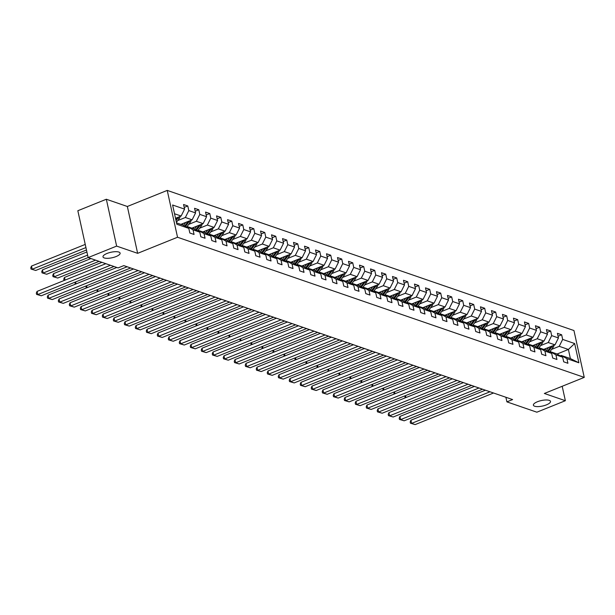 <?xml version="1.0" encoding="UTF-8"?>
<svg xmlns="http://www.w3.org/2000/svg" width="615" height="615" viewBox="0 0 615 615"><rect width="100%" height="100%" fill="white"/><g stroke="black" fill="none" stroke-linecap="round" stroke-linejoin="round"><path stroke-width="0.92" d="M116.066 256.555A8.764 2.806 -12.4 0 1 102.997 256.878A8.764 2.806 -12.4 0 1 107.041 253.449A8.764 2.806 -12.4 0 1 120.11 253.119A8.764 2.806 -12.4 0 1 116.066 256.555M546.458 404.847A8.764 2.806 -12.4 0 1 533.39 405.177A8.764 2.806 -12.4 0 1 537.441 401.741A8.764 2.806 -12.4 0 1 550.502 401.411A8.764 2.806 -12.4 0 1 546.458 404.847M106.334 199.245L116.635 246.1L137.645 253.334L127.343 206.486L106.334 199.245L77.836 210.73L88.137 257.585L118.095 267.909L123.799 265.611L512.602 399.573L506.906 401.872L536.864 412.196L565.362 400.711L562.187 386.282M127.343 206.486L167.234 190.404L573.949 330.532L584.25 377.387L177.535 237.252L167.234 190.404M176.528 222.876L183.139 225.151L188.813 228.38L189.827 233L194.056 234.461L193.041 229.841L199.806 232.17L200.821 236.79L205.056 238.251L204.034 233.631L210.807 235.96L211.821 240.58L216.05 242.041L215.035 237.413L221.8 239.75L222.814 244.37L227.043 245.831L226.028 241.203L232.793 243.54L233.815 248.16L238.043 249.613L237.029 244.993L243.794 247.322L244.808 251.95L249.037 253.403L248.022 248.783L254.787 251.112L255.802 255.74L260.03 257.193L259.015 252.573L265.788 254.902L266.802 259.522L271.031 260.983L270.016 256.363L276.781 258.692L277.796 263.312L282.024 264.773L281.009 260.153L287.774 262.482L288.789 267.102L293.024 268.563L292.002 263.935L298.775 266.272L299.789 270.892L304.018 272.345L303.003 267.725L309.768 270.054L310.783 274.682L315.011 276.135L313.996 271.515L320.761 273.844L321.783 278.472L326.012 279.925L324.997 275.305L331.762 277.634L332.776 282.254L337.005 283.715L335.99 279.095L342.755 281.424L343.77 286.044L348.005 287.505L346.983 282.885L353.756 285.214L354.77 289.834L358.999 291.295L357.984 286.667L364.749 289.004L365.764 293.624L369.992 295.077L368.977 290.457L375.742 292.794L376.764 297.414L380.993 298.867L379.97 294.247L386.743 296.576L387.757 301.204L391.986 302.657L390.971 298.037L397.736 300.366L398.751 304.986L402.979 306.447L401.964 301.827L408.729 304.156L409.751 308.776L413.98 310.237L412.965 305.617L419.73 307.946L420.745 312.566L424.973 314.027L423.958 309.399L430.723 311.736L431.738 316.356L435.974 317.817L434.951 313.189L441.724 315.526L442.738 320.146L446.967 321.599L445.952 316.979L452.717 319.308L453.732 323.936L457.96 325.389L456.945 320.769L463.71 323.098L464.732 327.718L468.961 329.179L467.938 324.559L474.711 326.888L475.726 331.508L479.954 332.969L478.939 328.349L485.704 330.678L486.719 335.298L490.947 336.759L489.932 332.131L496.697 334.468L497.72 339.088L501.948 340.549L500.933 335.921L507.698 338.258L508.713 342.878L512.941 344.331L511.926 339.711L518.691 342.04L519.706 346.668L523.942 348.121L522.919 343.501L529.692 345.83L530.707 350.458L534.935 351.911L533.92 347.291L540.685 349.62L541.7 354.24L545.928 355.701L544.913 351.08L551.678 353.41L552.701 358.03L556.929 359.491L555.914 354.87L562.679 357.2L563.694 361.82L567.922 363.281L566.907 358.653L578.892 362.781L574.656 343.539L568.391 349.466L559.227 346.314L551.601 349.389M188.813 228.38L176.828 224.252L172.6 205.003L184.577 209.131L183.562 204.511L187.79 205.971L184.2 207.416M574.656 343.539L562.671 339.411L561.656 334.783L557.428 333.33L558.443 337.95L551.678 335.621L550.663 331.001L546.435 329.54L547.45 334.16L540.685 331.831L539.663 327.211L535.434 325.75L536.457 330.37L529.684 328.041L528.669 323.421L524.441 321.96L525.456 326.588L518.691 324.251L517.676 319.631L513.448 318.17L514.463 322.798L507.698 320.461L506.675 315.841L502.447 314.388L503.462 319.008L496.697 316.679L495.682 312.051L491.454 310.598L492.469 315.218L485.704 312.889L484.689 308.261L480.453 306.808L481.476 311.428L474.703 309.099L473.688 304.479L469.46 303.018L470.475 307.638L463.71 305.309L462.695 300.689L458.467 299.228L459.482 303.848L452.717 301.519L451.694 296.899L447.466 295.438L448.481 300.066L441.716 297.729L440.701 293.109L436.473 291.656L437.488 296.276L430.723 293.947L429.708 289.319L425.48 287.866L426.495 292.486L419.722 290.157L418.707 285.529L414.479 284.076L415.494 288.696L408.729 286.367L407.714 281.747L403.486 280.286L404.501 284.906L397.736 282.577L396.721 277.957L392.485 276.496L393.508 281.117L386.735 278.787L385.72 274.167L381.492 272.706L382.507 277.334L375.742 274.997L374.727 270.377L370.499 268.924L371.514 273.544L364.749 271.207L363.726 266.587L359.498 265.134L360.513 269.754L353.748 267.425L352.733 262.797L348.505 261.344L349.52 265.964L342.755 263.635L341.74 259.015L337.504 257.554L338.527 262.175L331.754 259.845L330.739 255.225L326.511 253.764L327.526 258.385L320.761 256.055L319.746 251.435L315.518 249.974L316.533 254.602L309.768 252.265L308.753 247.645L304.517 246.185L305.54 250.812L298.767 248.475L297.752 243.855L293.524 242.402L294.539 247.022L287.774 244.693L286.759 240.065L282.531 238.612L283.546 243.232L276.781 240.903L275.758 236.283L271.53 234.822L272.545 239.443L265.78 237.113L264.765 232.493L260.537 231.032L261.552 235.653L254.787 233.323L253.772 228.703L249.536 227.243L250.559 231.87L243.786 229.533L242.771 224.913L238.543 223.453L239.558 228.08L232.793 225.743L231.778 221.123L227.55 219.67L228.565 224.291L221.8 221.961L220.777 217.333L216.549 215.88L217.572 220.501L210.799 218.171L209.784 213.543L205.556 212.09L206.571 216.711L199.806 214.381L198.791 209.761L194.563 208.3L195.578 212.921L188.813 210.591L187.79 205.971M199.806 232.17L194.132 228.941L187.367 226.612L186.391 227.004M177.735 220.57L185.361 217.495L192.134 219.824L180.856 224.367M187.367 226.612L193.041 229.841M188.813 210.591L185.361 217.495M195.578 212.921L192.134 219.824M210.807 235.96L205.133 232.731L198.361 230.402L197.384 230.794M188.728 224.36L196.362 221.285L203.127 223.614L191.857 228.157M198.361 230.402L204.034 233.631M199.806 214.381L196.362 221.285M206.571 216.711L203.127 223.614M221.8 239.75L216.126 236.521L209.361 234.192L208.385 234.584M199.721 228.15L207.355 225.075L214.12 227.404L202.85 231.947M209.361 234.192L215.035 237.413M210.799 218.171L207.355 225.075M217.572 220.501L214.12 227.404M232.793 243.54L227.12 240.311L220.355 237.982L219.378 238.374M210.722 231.94L218.348 228.865L225.121 231.194L213.851 235.737M220.355 237.982L226.028 241.203M221.8 221.961L218.348 228.865M228.565 224.291L225.121 231.194M243.794 247.322L238.12 244.101L231.355 241.764L230.379 242.164M221.715 235.722L229.349 232.647L236.114 234.984L224.844 239.527M231.355 241.764L237.029 244.993M232.793 225.743L229.349 232.647M239.558 228.08L236.114 234.984M254.787 251.112L249.113 247.883L242.348 245.554L241.372 245.946M232.716 239.512L240.342 236.437L247.107 238.766L235.837 243.309M242.348 245.554L248.022 248.783M243.786 229.533L240.342 236.437M250.559 231.87L247.107 238.766M265.788 254.902L260.114 251.673L253.342 249.344L252.365 249.736M243.709 243.302L251.343 240.227L258.108 242.556L246.838 247.099M253.342 249.344L259.015 252.573M254.787 233.323L251.343 240.227M261.552 235.653L258.108 242.556M276.781 258.692L271.107 255.463L264.342 253.134L263.366 253.526M254.702 247.092L262.336 244.017L269.101 246.346L257.831 250.889M264.342 253.134L270.016 256.363M265.78 237.113L262.336 244.017M272.545 239.443L269.101 246.346M287.774 262.482L282.101 259.253L275.336 256.924L274.359 257.316M265.703 250.882L273.329 247.807L280.102 250.136L268.824 254.679M275.336 256.924L281.009 260.153M276.781 240.903L273.329 247.807M283.546 243.232L280.102 250.136M298.775 266.272L293.101 263.043L286.329 260.714L285.352 261.106M276.696 254.671L284.33 251.596L291.095 253.926L279.825 258.469M286.329 260.714L292.002 263.935M287.774 244.693L284.33 251.596M294.539 247.022L291.095 253.926M309.768 270.054L304.094 266.833L297.329 264.496L296.353 264.896M287.689 258.461L295.323 255.379L302.088 257.716L290.818 262.259M297.329 264.496L303.003 267.725M298.767 248.475L295.323 255.379M305.54 250.812L302.088 257.716M320.761 273.844L315.088 270.623L308.323 268.286L307.346 268.678M298.69 262.244L306.316 259.169L313.089 261.506L301.819 266.049M308.323 268.286L313.996 271.515M309.768 252.265L306.316 259.169M316.533 254.602L313.089 261.506M331.762 277.634L326.088 274.405L319.323 272.076L318.347 272.468M309.683 266.034L317.317 262.959L324.082 265.288L312.812 269.831M319.323 272.076L324.997 275.305M320.761 256.055L317.317 262.959M327.526 258.385L324.082 265.288M342.755 281.424L337.082 278.195L330.317 275.866L329.34 276.258M320.684 269.824L328.31 266.749L335.075 269.078L323.805 273.621M330.317 275.866L335.99 279.095M331.754 259.845L328.31 266.749M338.527 262.175L335.075 269.078M353.756 285.214L348.082 281.985L341.31 279.656L340.333 280.048M331.677 273.614L339.311 270.539L346.076 272.868L334.806 277.411M341.31 279.656L346.983 282.885M342.755 263.635L339.311 270.539M349.52 265.964L346.076 272.868M364.749 289.004L359.075 285.775L352.31 283.446L351.334 283.838M342.67 277.403L350.304 274.328L357.069 276.658L345.799 281.201M352.31 283.446L357.984 286.667M353.748 267.425L350.304 274.328M360.513 269.754L357.069 276.658M375.742 292.794L370.069 289.565L363.304 287.228L362.327 287.628M353.671 281.193L361.297 278.111L368.07 280.448L356.792 284.991M363.304 287.228L368.977 290.457M364.749 271.207L361.297 278.111M371.514 273.544L368.07 280.448M386.743 296.576L381.069 293.355L374.297 291.018L373.328 291.41M364.664 284.976L372.298 281.901L379.063 284.238L367.793 288.781M374.297 291.018L379.97 294.247M375.742 274.997L372.298 281.901M382.507 277.334L379.063 284.238M397.736 300.366L392.062 297.137L385.298 294.808L384.321 295.2M375.665 288.766L383.291 285.691L390.056 288.02L378.786 292.563M385.298 294.808L390.971 298.037M386.735 278.787L383.291 285.691M393.508 281.117L390.056 288.02M408.729 304.156L403.056 300.927L396.291 298.598L395.314 298.99M386.658 292.555L394.284 289.481L401.057 291.81L389.787 296.353M396.291 298.598L401.964 301.827M397.736 282.577L394.284 289.481M404.501 284.906L401.057 291.81M419.73 307.946L414.056 304.717L407.291 302.388L406.315 302.78M397.651 296.345L405.285 293.27L412.05 295.6L400.78 300.143M407.291 302.388L412.965 305.617M408.729 286.367L405.285 293.27M415.494 288.696L412.05 295.6M430.723 311.736L425.05 308.507L418.285 306.178L417.308 306.57M408.652 300.135L416.278 297.06L423.043 299.39L411.773 303.933M418.285 306.178L423.958 309.399M419.722 290.157L416.278 297.06M426.495 292.486L423.043 299.39M441.724 315.526L436.05 312.297L429.278 309.96L428.301 310.36M419.645 303.925L427.279 300.843L434.044 303.18L422.774 307.723M429.278 309.96L434.951 313.189M430.723 293.947L427.279 300.843M437.488 296.276L434.044 303.18M452.717 319.308L447.043 316.087L440.279 313.75L439.302 314.15M430.638 307.708L438.272 304.633L445.037 306.97L433.767 311.513M440.279 313.75L445.952 316.979M441.716 297.729L438.272 304.633M448.481 300.066L445.037 306.97M463.71 323.098L458.037 319.869L451.272 317.54L450.295 317.932M441.639 311.498L449.265 308.423L456.038 310.752L444.768 315.295M451.272 317.54L456.945 320.769M452.717 301.519L449.265 308.423M459.482 303.848L456.038 310.752M474.711 326.888L469.037 323.659L462.272 321.33L461.296 321.722M452.632 315.287L460.266 312.212L467.031 314.542L455.761 319.085M462.272 321.33L467.938 324.559M463.71 305.309L460.266 312.212M470.475 307.638L467.031 314.542M485.704 330.678L480.031 327.449L473.266 325.12L472.289 325.512M463.633 319.077L471.259 316.002L478.024 318.332L466.754 322.875M473.266 325.12L478.939 328.349M474.703 309.099L471.259 316.002M481.476 311.428L478.024 318.332M496.697 334.468L491.031 331.239L484.259 328.91L483.282 329.302M474.626 322.867L482.26 319.792L489.025 322.122L477.755 326.665M484.259 328.91L489.932 332.131M485.704 312.889L482.26 319.792M492.469 315.218L489.025 322.122M507.698 338.258L502.024 335.029L495.26 332.7L494.283 333.092M485.619 326.657L493.253 323.582L500.018 325.912L488.748 330.455M495.26 332.7L500.933 335.921M496.697 316.679L493.253 323.582M503.462 319.008L500.018 325.912M518.691 342.04L513.018 338.819L506.253 336.482L505.276 336.882M496.62 330.44L504.246 327.365L511.019 329.702L499.741 334.245M506.253 336.482L511.926 339.711M507.698 320.461L504.246 327.365M514.463 322.798L511.019 329.702M529.692 345.83L524.018 342.601L517.246 340.272L516.269 340.664M507.613 334.229L515.247 331.154L522.012 333.484L510.742 338.027M517.246 340.272L522.919 343.501M518.691 324.251L515.247 331.154M525.456 326.588L522.012 333.484M540.685 349.62L535.012 346.391L528.247 344.062L527.27 344.454M518.606 338.019L526.24 334.944L533.005 337.274L521.735 341.817M528.247 344.062L533.92 347.291M529.684 328.041L526.24 334.944M536.457 330.37L533.005 337.274M551.678 353.41L546.005 350.181L539.24 347.852L538.263 348.244M529.607 341.809L537.233 338.734L544.006 341.064L532.736 345.607M539.24 347.852L544.913 351.08M540.685 331.831L537.233 338.734M547.45 334.16L544.006 341.064M562.679 357.2L557.005 353.971L550.24 351.642L549.264 352.034M540.6 345.599L548.234 342.524L554.999 344.854L543.729 349.397M550.24 351.642L555.914 354.87M551.678 335.621L548.234 342.524M558.443 337.95L554.999 344.854M578.892 362.781L570.397 358.583L561.234 355.432L560.257 355.824M557.098 354.025L568.391 349.466L570.397 358.583M561.234 355.432L566.907 358.653M562.671 339.411L559.227 346.314M116.635 246.1L88.137 257.585M137.645 253.334L177.535 237.252M584.25 377.387L544.352 393.469L565.362 400.711M505.891 397.259L506.906 401.872M175.521 218.302L181.133 216.034L174.522 213.759M184.577 209.131L181.133 216.034M561.656 334.783L558.066 336.236M550.663 331.001L547.073 332.446M539.663 327.211L536.072 328.656M528.669 323.421L525.079 324.866M517.676 319.631L514.086 321.076M506.675 315.841L503.085 317.286M495.682 312.051L492.092 313.504M484.689 308.261L481.091 309.714M473.688 304.479L470.098 305.924M462.695 300.689L459.105 302.134M451.694 296.899L448.104 298.344M440.701 293.109L437.111 294.554M429.708 289.319L426.118 290.772M418.707 285.529L415.117 286.982M407.714 281.747L404.124 283.192M396.721 277.957L393.123 279.402M385.72 274.167L382.13 275.612M374.727 270.377L371.137 271.822M363.726 266.587L360.136 268.04M352.733 262.797L349.143 264.25M341.74 259.015L338.15 260.46M330.739 255.225L327.149 256.67M319.746 251.435L316.156 252.88M308.753 247.645L305.155 249.09M297.752 243.855L294.162 245.3M286.759 240.065L283.169 241.518M275.758 236.283L272.168 237.728M264.765 232.493L261.175 233.938M253.772 228.703L250.182 230.148M242.771 224.913L239.181 226.358M231.778 221.123L228.188 222.569M220.777 217.333L217.187 218.786M209.784 213.543L206.194 214.996M198.791 209.761L195.201 211.206M493.53 393L415.148 424.596L411.627 423.381L410.928 420.222L410.182 421.944L410.459 423.212L411.627 423.381L490.001 391.786M485.396 390.202L410.928 420.222M415.148 424.596L410.459 423.212M545.928 348.513L544.959 349.82M405.516 395.599L405.946 397.559M548.634 347.421L546.412 350.412M554.03 345.246A3.628 3.044 109 0 1 553.239 347.175L549.795 351.818M551.032 346.453L547.596 351.088M548.342 351.511L551.901 346.714A3.628 3.044 -71 0 0 552.362 345.914M405.024 397.936L404.962 395.822M482.537 389.21L404.155 420.806L400.626 419.599L399.935 416.432L399.189 418.162L399.466 419.422L400.626 419.599L479.008 387.996M474.396 386.412L399.935 416.432M404.155 420.806L399.466 419.422M471.536 385.428L393.154 417.024L389.633 415.809L388.934 412.642L388.188 414.372L388.472 415.64L389.633 415.809L468.015 384.214M463.402 382.622L388.934 412.642M393.154 417.024L388.472 415.64M534.935 344.723L533.958 346.03M394.515 391.809L394.953 393.777M537.633 343.631L535.419 346.622M543.037 341.456A3.628 3.044 109 0 1 542.245 343.385L538.802 348.029M540.032 342.663L536.595 347.298M537.349 347.721L540.908 342.924A3.628 3.044 -71 0 0 541.369 342.125M394.03 394.146L393.961 392.032M523.942 340.933L522.965 342.24M383.522 388.019L383.952 389.987M526.64 339.841L524.418 342.832M532.044 337.666A3.628 3.044 109 0 1 531.245 339.595L527.801 344.239M529.038 338.873L525.602 343.508M526.348 343.931L529.907 339.134A3.628 3.044 -71 0 0 530.376 338.335M383.037 390.356L382.968 388.242M460.543 381.638L382.161 413.234L378.632 412.019L377.941 408.852L377.195 410.582L377.472 411.85L378.632 412.019L457.014 380.424M452.409 378.832L377.941 408.852M382.161 413.234L377.472 411.85M449.542 377.848L371.168 409.444L367.639 408.229L366.947 405.062L366.202 406.792L366.479 408.06L367.639 408.229L446.021 376.634M441.409 375.042L366.947 405.062M371.168 409.444L366.479 408.06M438.549 374.058L360.167 405.654L356.646 404.439L355.947 401.272L355.201 403.002L355.485 404.27L356.646 404.439L435.028 372.844M430.415 371.26L355.947 401.272M360.167 405.654L355.485 404.27M512.941 337.143L511.972 338.458M372.529 384.229L372.959 386.197M515.647 336.051L513.425 339.05M521.043 333.876A3.628 3.044 109 0 1 520.252 335.805L516.808 340.449M518.045 335.09L514.609 339.718M515.355 340.141L518.914 335.344A3.628 3.044 -71 0 0 519.375 334.552M372.037 386.566L371.975 384.452M501.948 333.353L500.971 334.668M361.528 380.439L361.966 382.407M504.646 332.269L502.424 335.26M510.05 330.086A3.628 3.044 109 0 1 509.258 332.015L505.807 336.666M507.044 331.3L503.608 335.928M504.354 336.351L507.913 331.554A3.628 3.044 -71 0 0 508.382 330.762M361.043 382.776L360.974 380.662M490.947 329.563L489.978 330.878M350.535 376.657L350.965 378.617M493.653 328.479L491.431 331.47M499.049 326.304A3.628 3.044 109 0 1 498.258 328.233L494.814 332.876M496.051 327.511L492.615 332.138M493.361 332.569L496.92 327.772A3.628 3.044 -71 0 0 497.381 326.972M350.043 378.994L349.981 376.88M427.556 370.268L349.174 401.864L345.645 400.649L344.954 397.49L344.208 399.212L344.485 400.48L345.645 400.649L424.027 369.054M419.422 367.47L344.954 397.49M349.174 401.864L344.485 400.48M479.954 325.781L478.985 327.088M339.542 372.867L339.972 374.827M482.652 324.689L480.438 327.68M488.056 322.514A3.628 3.044 109 0 1 487.265 324.443L483.821 329.087M485.051 323.721L481.622 328.356M482.368 328.779L485.927 323.982A3.628 3.044 -71 0 0 486.388 323.183M339.05 375.204L338.98 373.09M416.555 366.479L338.173 398.074L334.652 396.86L333.953 393.7L333.215 395.43L333.491 396.69L334.652 396.86L413.034 365.264M408.421 363.68L333.953 393.7M338.173 398.074L333.491 396.69M468.961 321.991L467.984 323.298M328.541 369.077L328.971 371.045M471.659 320.899L469.437 323.89M477.063 318.724A3.628 3.044 109 0 1 476.271 320.653L472.82 325.297M474.057 319.931L470.621 324.566M471.367 324.989L474.926 320.192A3.628 3.044 -71 0 0 475.395 319.393M328.056 371.414L327.987 369.3M405.562 362.696L327.18 394.292L323.659 393.077L322.96 389.91L322.214 391.64L322.491 392.9L323.659 393.077L402.033 361.482M397.428 359.89L322.96 389.91M327.18 394.292L322.491 392.9M457.96 318.201L456.991 319.508M317.548 365.287L317.978 367.255M460.666 317.109L458.444 320.1M466.062 314.934A3.628 3.044 109 0 1 465.271 316.863L461.827 321.507M463.064 316.141L459.628 320.776M460.374 321.199L463.933 316.402A3.628 3.044 -71 0 0 464.394 315.603M317.056 367.624L316.994 365.51M394.561 358.906L316.187 390.502L312.658 389.287L311.966 386.12L311.221 387.85L311.498 389.118L312.658 389.287L391.04 357.692M386.428 356.1L311.966 386.12M316.187 390.502L311.498 389.118M446.967 314.411L445.99 315.726M306.547 361.497L306.985 363.465M449.665 313.319L447.451 316.318M455.069 311.144A3.628 3.044 109 0 1 454.277 313.073L450.833 317.717M452.063 312.358L448.627 316.986M449.38 317.409L452.94 312.612A3.628 3.044 -71 0 0 453.401 311.82M306.062 363.834L305.993 361.72M383.568 355.116L305.186 386.712L301.665 385.497L300.966 382.33L300.22 384.06L300.504 385.328L301.665 385.497L380.047 353.902M375.434 352.31L300.966 382.33M305.186 386.712L300.504 385.328M435.974 310.621L434.997 311.936M295.554 357.707L295.984 359.675M438.672 309.537L436.45 312.528M444.068 307.354A3.628 3.044 109 0 1 443.277 309.284L439.833 313.934M441.07 308.569L437.634 313.196M438.38 313.619L441.939 308.822A3.628 3.044 -71 0 0 442.408 308.03M295.069 360.044L295 357.93M372.575 351.326L294.193 382.922L290.664 381.707L289.973 378.54L289.227 380.27L289.504 381.538L290.664 381.707L369.046 350.112M364.441 348.521L289.973 378.54M294.193 382.922L289.504 381.538M424.973 306.831L424.004 308.146M284.561 353.917L284.991 355.885M427.679 305.747L425.457 308.738M433.075 303.564A3.628 3.044 109 0 1 432.284 305.501L428.84 310.144M430.077 304.779L426.641 309.407M427.387 309.837L430.946 305.04A3.628 3.044 -71 0 0 431.407 304.24M284.069 356.254L284.007 354.148M361.574 347.536L283.2 379.132L279.671 377.918L278.979 374.75L278.234 376.48L278.51 377.748L279.671 377.918L358.053 346.322M353.44 344.738L278.979 374.75M283.2 379.132L278.51 377.748M413.98 303.041L413.003 304.356M273.56 350.135L273.998 352.095M416.678 301.957L414.456 304.948M422.082 299.782A3.628 3.044 109 0 1 421.29 301.711L417.839 306.355M419.076 300.989L415.64 305.624M416.386 306.047L419.945 301.25A3.628 3.044 -71 0 0 420.414 300.451M273.075 352.472L273.006 350.358M350.581 343.747L272.199 375.342L268.678 374.128L267.979 370.968L267.233 372.698L267.517 373.958L268.678 374.128L347.06 342.532M342.447 340.948L267.979 370.968M272.199 375.342L267.517 373.958M402.979 299.259L402.01 300.566M262.567 346.345L262.997 348.313M405.685 298.167L403.463 301.158M411.081 295.992A3.628 3.044 109 0 1 410.29 297.921L406.846 302.565M408.083 297.199L404.647 301.834M405.393 302.257L408.952 297.46A3.628 3.044 -71 0 0 409.413 296.661M262.075 348.682L262.013 346.568M339.588 339.964L261.206 371.56L257.677 370.345L256.985 367.178L256.24 368.908L256.517 370.168L257.677 370.345L336.059 338.75M331.454 337.158L256.985 367.178M261.206 371.56L256.517 370.168M391.986 295.469L391.009 296.776M251.573 342.555L252.004 344.523M394.684 294.377L392.47 297.368M400.088 292.202A3.628 3.044 109 0 1 399.296 294.131L395.852 298.775M397.082 293.409L393.654 298.044M394.399 298.467L397.959 293.67A3.628 3.044 -71 0 0 398.42 292.871M251.081 344.892L251.012 342.778M328.587 336.174L250.205 367.77L246.684 366.555L245.985 363.388L245.247 365.118L245.523 366.386L246.684 366.555L325.066 334.96M320.453 333.368L245.985 363.388M250.205 367.77L245.523 366.386M380.993 291.679L380.016 292.986M240.573 338.765L241.003 340.733M383.691 290.588L381.469 293.578M389.095 288.412A3.628 3.044 109 0 1 388.303 290.341L384.852 294.985M386.089 289.627L382.653 294.254M383.399 294.677L386.958 289.88A3.628 3.044 -71 0 0 387.427 289.088M240.088 341.102L240.019 338.988M317.594 332.384L239.212 363.98L235.691 362.765L234.992 359.598L234.246 361.328L234.523 362.596L235.691 362.765L314.065 331.17M309.46 329.579L234.992 359.598M239.212 363.98L234.523 362.596M369.992 287.889L369.023 289.204M229.579 334.975L230.01 336.943M372.698 286.798L370.476 289.796M378.094 284.622A3.628 3.044 109 0 1 377.303 286.552L373.858 291.195M375.096 285.837L371.66 290.464M372.406 290.887L375.965 286.09A3.628 3.044 -71 0 0 376.426 285.299M229.088 337.312L229.026 335.198M306.593 328.595L228.219 360.19L224.69 358.976L223.998 355.808L223.253 357.538L223.529 358.806L224.69 358.976L303.072 327.38M298.46 325.789L223.998 355.808M228.219 360.19L223.529 358.806M358.999 284.099L358.022 285.414M218.579 331.185L219.017 333.153M361.697 283.015L359.483 286.006M367.101 280.832A3.628 3.044 109 0 1 366.309 282.762L362.865 287.413M364.095 282.047L360.659 286.675M361.412 287.105L364.972 282.3A3.628 3.044 -71 0 0 365.433 281.509M218.094 333.522L218.025 331.416M295.6 324.805L217.218 356.4L213.697 355.186L212.998 352.018L212.252 353.748L212.536 355.016L213.697 355.186L292.079 323.59M287.466 322.006L212.998 352.018M217.218 356.4L212.536 355.016M347.998 280.309L347.029 281.624M207.586 327.403L208.016 329.363M350.704 279.225L348.482 282.216M356.1 277.05A3.628 3.044 109 0 1 355.309 278.979L351.865 283.623M353.102 278.257L349.666 282.885M350.412 283.315L353.971 278.518A3.628 3.044 -71 0 0 354.44 277.719M207.101 329.74L207.032 327.626M284.607 321.015L206.225 352.61L202.696 351.396L202.004 348.236L201.259 349.966L201.536 351.227L202.696 351.396L281.078 319.8M276.473 318.216L202.004 348.236M206.225 352.61L201.536 351.227M337.005 276.527L336.036 277.834M196.592 323.613L197.023 325.573M339.703 275.435L337.489 278.426M345.107 273.26A3.628 3.044 109 0 1 344.315 275.189L340.871 279.833M342.109 274.467L338.673 279.102M339.418 279.525L342.978 274.728A3.628 3.044 -71 0 0 343.439 273.929M196.1 325.95L196.039 323.836M273.606 317.225L195.224 348.828L191.703 347.613L191.004 344.446L190.266 346.176L190.542 347.437L191.703 347.613L270.085 316.018M265.472 314.426L191.004 344.446M195.224 348.828L190.542 347.437M326.012 272.737L325.035 274.044M185.592 319.823L186.03 321.791M328.71 271.646L326.488 274.636M334.114 269.47A3.628 3.044 109 0 1 333.322 271.4L329.871 276.043M331.108 270.677L327.672 275.312M328.418 275.735L331.977 270.938A3.628 3.044 -71 0 0 332.446 270.139M185.107 322.16L185.038 320.046M262.613 313.442L184.231 345.038L180.71 343.823L180.011 340.656L179.265 342.386L179.542 343.654L180.71 343.823L259.084 312.228M254.479 310.637L180.011 340.656M184.231 345.038L179.542 343.654M315.011 268.947L314.042 270.254M174.599 316.033L175.029 318.001M317.717 267.856L315.495 270.846M323.113 265.68A3.628 3.044 109 0 1 322.322 267.61L318.878 272.253M320.115 266.887L316.679 271.522M317.425 271.945L320.984 267.148A3.628 3.044 -71 0 0 321.445 266.357M174.107 318.37L174.045 316.256M251.62 309.653L173.238 341.248L169.709 340.034L169.017 336.866L168.272 338.596L168.548 339.864L169.709 340.034L248.091 308.438M243.479 306.847L169.017 336.866M173.238 341.248L168.548 339.864M304.018 265.157L303.041 266.472M163.605 312.243L164.036 314.211M306.716 264.066L304.502 267.064M312.12 261.89A3.628 3.044 109 0 1 311.328 263.82L307.884 268.463M309.114 263.105L305.678 267.733M306.431 268.155L309.991 263.358A3.628 3.044 -71 0 0 310.452 262.567M163.113 314.58L163.044 312.466M240.619 305.863L162.237 337.458L158.716 336.244L158.017 333.076L157.279 334.806L157.555 336.074L158.716 336.244L237.098 304.648M232.485 303.057L158.017 333.076M162.237 337.458L157.555 336.074M293.024 261.367L292.048 262.682M152.605 308.453L153.035 310.421M295.723 260.283L293.501 263.274M301.127 258.1A3.628 3.044 109 0 1 300.328 260.03L296.884 264.681M298.121 259.315L294.685 263.943M295.431 264.373L298.99 259.568A3.628 3.044 -71 0 0 299.459 258.777M152.12 310.79L152.051 308.676M229.626 302.073L151.244 333.668L147.715 332.454L147.023 329.286L146.278 331.016L146.554 332.285L147.715 332.454L226.097 300.858M221.492 299.274L147.023 329.286M151.244 333.668L146.554 332.285M282.024 257.577L281.055 258.892M141.611 304.671L142.042 306.631M284.73 256.493L282.508 259.484M290.126 254.318A3.628 3.044 109 0 1 289.334 256.247L285.89 260.891M287.128 255.525L283.692 260.153M284.438 260.583L287.997 255.786A3.628 3.044 -71 0 0 288.458 254.987M141.119 307.008L141.058 304.894M218.625 298.283L140.251 329.878L136.722 328.664L136.03 325.504L135.285 327.226L135.561 328.495L136.722 328.664L215.104 297.068M210.491 295.484L136.03 325.504M140.251 329.878L135.561 328.495M271.031 253.795L270.054 255.102M130.611 300.881L131.049 302.841M273.729 252.704L271.515 255.694M279.133 250.528A3.628 3.044 109 0 1 278.341 252.458L274.89 257.101M276.127 251.735L272.691 256.37M273.437 256.793L276.996 251.996A3.628 3.044 -71 0 0 277.465 251.197M130.126 303.218L130.057 301.104M207.632 294.493L129.25 326.088L125.729 324.881L125.029 321.714L124.284 323.444L124.568 324.705L125.729 324.881L204.111 293.278M199.498 291.695L125.029 321.714M129.25 326.088L124.568 324.705M260.03 250.005L259.061 251.312M119.618 297.091L120.048 299.059M262.736 248.914L260.514 251.904M268.132 246.738A3.628 3.044 109 0 1 267.341 248.668L263.897 253.311M265.134 247.945L261.698 252.581M262.444 253.003L266.003 248.206A3.628 3.044 -71 0 0 266.464 247.407M119.126 299.428L119.064 297.314M196.639 290.711L118.257 322.306L114.728 321.091L114.036 317.924L113.291 319.654L113.567 320.922L114.728 321.091L193.11 289.496M188.505 287.905L114.036 317.924M118.257 322.306L113.567 320.922M249.037 246.215L248.068 247.522M108.624 293.301L109.055 295.269M251.735 245.124L249.521 248.114M257.139 242.948A3.628 3.044 109 0 1 256.347 244.878L252.903 249.521M254.141 244.155L250.705 248.791M251.45 249.213L255.01 244.416A3.628 3.044 -71 0 0 255.471 243.617M108.132 295.638L108.071 293.524M185.638 286.921L107.256 318.516L103.735 317.302L103.036 314.134L102.298 315.864L102.574 317.132L103.735 317.302L182.117 285.706M177.504 284.115L103.036 314.134M107.256 318.516L102.574 317.132M238.043 242.425L237.067 243.74M97.624 289.511L98.054 291.479M240.742 241.334L238.52 244.332M246.146 239.158A3.628 3.044 109 0 1 245.354 241.088L241.903 245.731M243.14 240.373L239.704 245.001M240.45 245.423L244.009 240.626A3.628 3.044 -71 0 0 244.478 239.835M97.139 291.848L97.07 289.734M174.645 283.131L96.263 314.726L92.742 313.512L92.042 310.344L91.297 312.074L91.574 313.343L92.742 313.512L171.116 281.916M166.511 280.325L92.042 310.344M96.263 314.726L91.574 313.343M227.043 238.635L226.074 239.95M86.63 285.721L87.061 287.689M229.749 237.551L227.527 240.542M235.145 235.368A3.628 3.044 109 0 1 234.353 237.298L230.909 241.949M232.147 236.583L228.711 241.211M229.457 241.633L233.016 236.837A3.628 3.044 -71 0 0 233.477 236.045M86.138 288.058L86.077 285.944M163.651 279.341L85.27 310.936L81.741 309.722L81.049 306.554L80.304 308.284L80.58 309.553L81.741 309.722L160.123 278.126M155.51 276.542L81.049 306.554M85.27 310.936L80.58 309.553M216.05 234.845L215.073 236.16M75.63 281.939L76.068 283.899M218.748 233.762L216.534 236.752M224.152 231.586A3.628 3.044 109 0 1 223.36 233.516L219.916 238.159M221.146 232.793L217.71 237.421M218.463 237.851L222.023 233.054A3.628 3.044 -71 0 0 222.484 232.255M75.145 284.276L75.076 282.162M152.651 275.551L74.269 307.146L70.748 305.932L70.049 302.772L69.303 304.494L69.587 305.763L70.748 305.932L149.13 274.336M144.517 272.752L70.049 302.772M74.269 307.146L69.587 305.763M205.056 231.063L204.08 232.37M101.944 262.344L64.483 277.442L65.067 280.109M207.755 229.972L205.533 232.962M213.159 227.796A3.628 3.044 109 0 1 212.36 229.726L208.916 234.369M210.153 229.003L206.717 233.639M207.463 234.061L211.022 229.264A3.628 3.044 -71 0 0 211.491 228.465M64.152 280.486L63.737 279.172L64.483 277.442M141.658 271.761L63.276 303.356L59.747 302.142L59.055 298.982L58.31 300.712L58.586 301.973L59.747 302.142L138.129 270.546M133.524 268.963L59.055 298.982M63.276 303.356L58.586 301.973M194.056 227.273L193.087 228.58M90.943 258.554L53.49 273.652L54.182 276.819L95.556 260.145M196.762 226.182L194.54 229.172M202.158 224.006A3.628 3.044 109 0 1 201.366 225.936L197.922 230.579M99.084 261.352L57.71 278.034L53.021 276.65L52.744 275.382L53.49 273.652M199.16 225.213L195.724 229.849M196.469 230.271L200.029 225.474A3.628 3.044 -71 0 0 200.49 224.675M53.021 276.65L57.71 278.034M130.657 267.979L52.283 299.574L48.754 298.36L48.062 295.192L47.317 296.922L47.593 298.183L48.754 298.36L127.136 266.764M116.827 267.471L48.062 295.192M52.283 299.574L47.593 298.183M183.062 223.483L182.086 224.79M86.907 251.958L42.489 269.862L43.188 273.029L87.599 255.125M185.761 222.392L183.539 225.382M191.165 220.216A3.628 3.044 109 0 1 190.373 222.146L186.922 226.789M88.13 257.547L46.709 274.244L42.028 272.86L41.743 271.592L42.489 269.862M188.159 221.423L184.723 226.059M185.469 226.481L189.028 221.684A3.628 3.044 -71 0 0 189.497 220.885M42.028 272.86L46.709 274.244M113.967 266.487L41.282 295.784L37.761 294.57L37.061 291.402L36.316 293.132L36.6 294.401L37.761 294.57L110.439 265.273M105.834 263.681L37.061 291.402M41.282 295.784L36.6 294.401M85.247 244.409L31.496 266.08L32.188 269.239L85.939 247.576M180.164 216.426A3.628 3.044 109 0 1 179.372 218.356L176.413 222.353M86.469 249.998L35.716 270.454L31.027 269.07L30.75 267.802L31.496 266.08M177.166 217.641L175.782 219.501M176.028 220.601L178.035 217.895A3.628 3.044 -71 0 0 178.496 217.103M31.027 269.07L35.716 270.454M553.239 347.175L551.901 346.714M542.245 343.385L540.908 342.924M531.245 339.595L529.907 339.134M520.252 335.805L518.914 335.344M509.258 332.015L507.913 331.554M498.258 328.233L496.92 327.772M487.265 324.443L485.927 323.982M476.271 320.653L474.926 320.192M465.271 316.863L463.933 316.402M454.277 313.073L452.94 312.612M443.277 309.284L441.939 308.822M432.284 305.501L430.946 305.04M421.29 301.711L419.945 301.25M410.29 297.921L408.952 297.46M399.296 294.131L397.959 293.67M388.303 290.341L386.958 289.88M377.303 286.552L375.965 286.09M366.309 282.762L364.972 282.3M355.309 278.979L353.971 278.518M344.315 275.189L342.978 274.728M333.322 271.4L331.977 270.938M322.322 267.61L320.984 267.148M311.328 263.82L309.991 263.358M300.328 260.03L298.99 259.568M289.334 256.247L287.997 255.786M278.341 252.458L276.996 251.996M267.341 248.668L266.003 248.206M256.347 244.878L255.01 244.416M245.354 241.088L244.009 240.626M234.353 237.298L233.016 236.837M223.36 233.516L222.023 233.054M212.36 229.726L211.022 229.264M201.366 225.936L200.029 225.474M190.373 222.146L189.028 221.684M179.372 218.356L178.035 217.895"/></g></svg>
